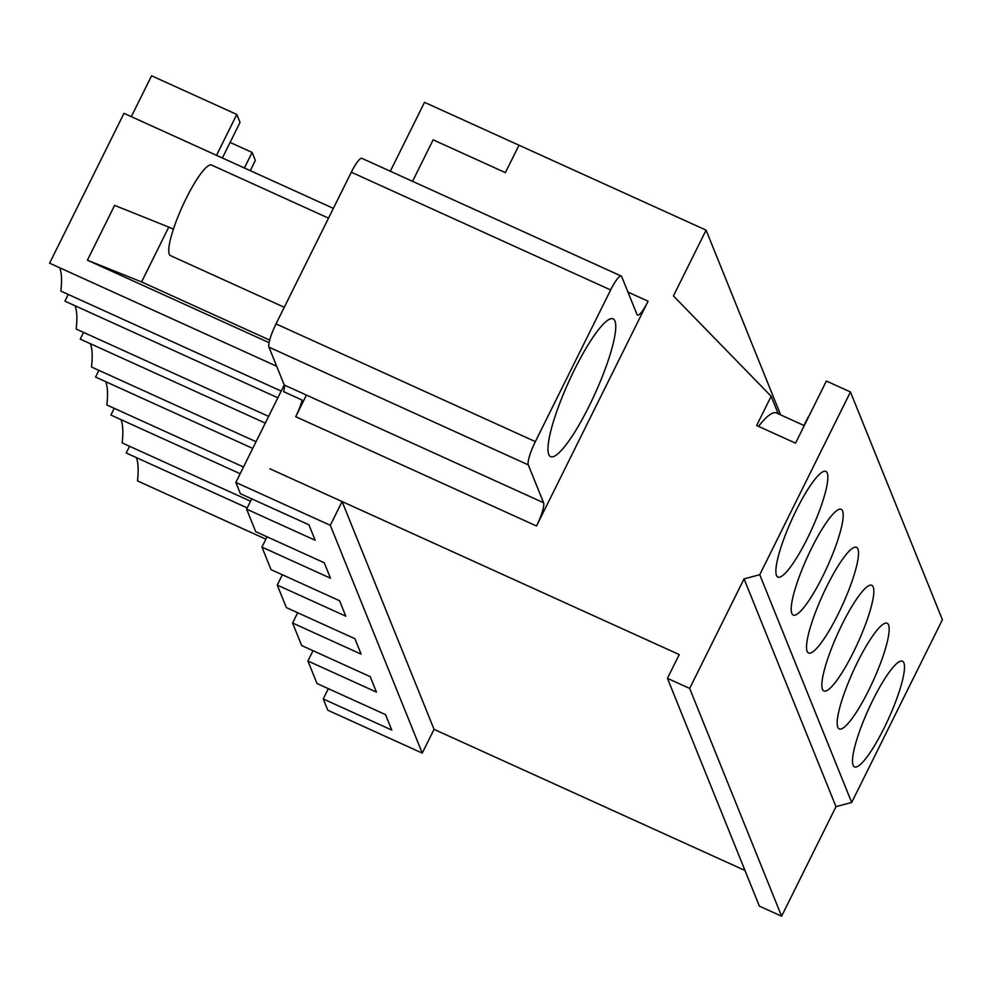 <?xml version="1.0" encoding="UTF-8"?>
<svg xmlns="http://www.w3.org/2000/svg" width="992" height="992" viewBox="0 0 992 992"><rect width="100%" height="100%" fill="white"/><g stroke="black" fill="none" stroke-linecap="round" stroke-linejoin="round"><path stroke-width="1.49" d="M284.27 307.284L170.463 255.626A49.736 9.486 -65.6 0 1 186.198 198.388A49.736 9.486 -65.6 0 1 211.581 165.056L328.526 218.141M284.245 385.02L268.968 347.163L528.29 464.876L543.579 502.733L284.245 385.02A20.72 3.956 114.4 0 1 283.638 391.666L302.163 400.074A20.72 3.956 -65.6 0 1 295.715 416.69L306.429 395.089M390.315 171.244L424.514 102.337L518.99 145.216L505.387 172.633L433.144 139.835L412.548 181.338L433.144 139.835L505.387 172.633L518.99 145.216L706.081 230.144L673.419 295.926L771.144 396.267L756.636 425.506L795.534 443.164L826.373 381.027L850.454 391.964L759.748 574.703L744.05 578.882L689.663 688.436L667.442 678.342L679.235 654.584L269.861 468.77L342.104 501.555L330.311 525.314L235.836 482.434L240.386 493.694L308.921 524.805L315.158 540.243L246.611 509.144L251.732 498.84M543.579 502.733A20.72 3.956 -65.6 0 1 536.523 525.996L295.715 416.69M351.317 172.224L610.65 289.949A20.72 3.956 -65.6 0 1 621.228 276.061L361.894 158.336A20.72 3.956 114.4 0 0 351.317 172.224L276.024 323.9A20.72 3.956 114.4 0 0 268.968 347.163M528.29 464.876A20.72 3.956 -65.6 0 1 535.358 441.614L610.65 289.949M621.228 276.061A20.72 3.956 -65.6 0 1 621.724 276.656L637.013 314.514A20.72 3.956 -65.6 0 0 637.521 315.109A20.72 3.956 -65.6 0 0 648.098 301.221L536.523 525.996M574.529 369.57A75.64 14.434 -65.6 0 1 613.13 318.878A75.64 14.434 -65.6 0 1 595.014 393.712A75.64 14.434 -65.6 0 1 550.61 456.63A75.64 14.434 -65.6 0 1 574.529 369.57M850.454 391.964L942.4 619.74L851.682 802.478L835.996 806.657L781.609 916.211L759.376 906.118L667.442 678.342M744.992 870.48L434.05 729.343L342.104 501.555M758.533 426.362A90.793 17.323 -65.6 0 1 776.426 412.97L804.252 425.605M807.5 538.185A58.02 11.073 -65.6 0 1 777.889 577.071A58.02 11.073 -65.6 0 1 791.79 519.659A58.02 11.073 -65.6 0 1 825.852 471.398A58.02 11.073 -65.6 0 1 807.5 538.185M822.827 576.154A58.02 11.073 -65.6 0 1 793.216 615.04A58.02 11.073 -65.6 0 1 807.116 557.628A58.02 11.073 -65.6 0 1 841.179 509.367A58.02 11.073 -65.6 0 1 822.827 576.154M838.153 614.11A58.02 11.073 -65.6 0 1 808.542 652.996A58.02 11.073 -65.6 0 1 822.442 595.584A58.02 11.073 -65.6 0 1 856.505 547.324A58.02 11.073 -65.6 0 1 838.153 614.11M853.48 652.079A58.02 11.073 -65.6 0 1 823.868 690.965A58.02 11.073 -65.6 0 1 837.769 633.553A58.02 11.073 -65.6 0 1 871.832 585.292A58.02 11.073 -65.6 0 1 853.48 652.079M868.806 690.048A58.02 11.073 -65.6 0 1 839.182 728.934A58.02 11.073 -65.6 0 1 853.095 671.51A58.02 11.073 -65.6 0 1 887.158 623.261A58.02 11.073 -65.6 0 1 868.806 690.048M771.144 396.267L778.224 413.788M884.132 728.004A58.02 11.073 -65.6 0 1 854.509 766.89A58.02 11.073 -65.6 0 1 868.409 709.478A58.02 11.073 -65.6 0 1 902.484 661.218A58.02 11.073 -65.6 0 1 884.132 728.004M706.081 230.144L780.654 414.892M689.663 688.436L781.609 916.211M744.05 578.882L835.996 806.657M759.748 574.703L851.682 802.478M284.22 384.958L235.836 482.434M330.311 525.314L422.257 753.102L327.782 710.21L323.243 698.951L328.352 688.659M323.243 698.951L391.778 730.062L385.541 714.624L317.006 683.513L307.917 660.994L313.026 650.702M307.917 660.994L376.452 692.106L370.214 676.656L301.68 645.544L292.59 623.026L297.699 612.734M292.59 623.026L361.125 654.137L354.888 638.699L286.353 607.588L277.264 585.069L282.373 574.765M277.264 585.069L345.799 616.181L339.574 600.73L271.027 569.619L261.938 547.1L267.046 536.808M261.938 547.1L330.472 578.212L324.248 562.762L255.713 531.662L246.611 509.144M87.408 260.189L114.613 205.369L168.776 227.106L141.571 281.926L87.408 260.189L269.092 342.662M173.389 229.189L168.776 227.106M141.571 281.926L269.688 340.082M276.669 366.246L49.6 263.178L123.988 113.336L333.374 208.382M136.288 457.572A167.648 31.992 -65.6 0 1 137.479 480.897L265.881 539.177M59.669 267.753A167.648 31.992 -65.6 0 1 60.859 291.078L281.182 391.084M222.369 157.988L240.014 122.438L236.803 114.464L151.59 75.789L131.304 116.659M422.257 753.102L434.05 729.343M250.257 170.649L255.341 160.394L252.129 152.433L230.094 142.426M129.555 446.288L126.22 452.997L247.219 507.916M90.309 343.678A167.648 31.992 -65.6 0 1 91.512 367.003L256.06 441.7M83.576 332.394L80.253 339.103L265.286 423.1M105.636 381.635A167.648 31.992 -65.6 0 1 106.838 404.972L243.499 467.009M98.902 370.363L95.567 377.072L252.724 448.409M120.962 419.604A167.648 31.992 -65.6 0 1 122.165 442.928L250.554 501.208M114.229 408.332L110.893 415.04L240.163 473.717M74.995 305.71A167.648 31.992 -65.6 0 1 76.186 329.046L268.621 416.392M68.25 294.438L64.926 301.146L277.847 397.792M252.129 152.433L244.392 167.995M236.803 114.464L216.516 155.335M276.024 323.9L535.358 441.614M648.098 301.221L627.961 292.082M803.979 425.481L807.748 417.892A8.283 8.283 0 0 1 808.976 416.07"/></g></svg>
